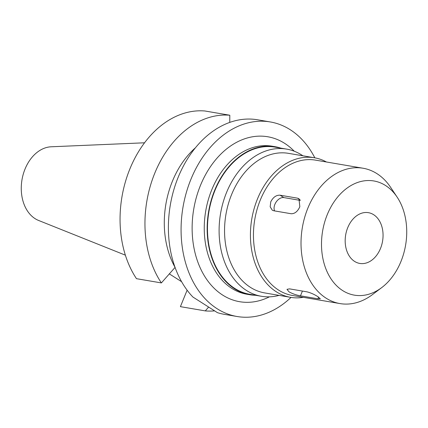 <?xml version="1.0" encoding="UTF-8"?>
<svg xmlns="http://www.w3.org/2000/svg" width="428" height="428" viewBox="0 0 428 428"><rect width="100%" height="100%" fill="white"/><g stroke="black" fill="none" stroke-linecap="round" stroke-linejoin="round"><path stroke-width="0.64" d="M144.536 142.797L51.2 146.783A37.83 27.488 99.7 0 0 25.043 169.023A37.83 27.488 99.7 0 0 38.632 220.474L125.377 255.168M161.377 282.924A98.686 71.701 -80.3 0 1 154.808 173.099A98.686 71.701 -80.3 0 1 229.809 115.234L204.91 110.986A98.686 71.701 99.7 0 0 129.914 168.851A98.686 71.701 99.7 0 0 136.478 278.676L161.377 282.924L175.079 267.388M169.258 273.84L181.6 281.699M187.122 290.184L180.402 306.651L205.296 310.899L208.463 307.261M214.369 310.894A98.686 71.701 -80.3 0 1 205.296 310.899M195.393 147.815A81.523 59.23 99.7 0 0 172.431 181.194A81.523 59.23 99.7 0 0 175.02 267.286M229.766 122.397L229.809 115.234M270.271 121.943L257.581 119.781A98.686 71.701 99.7 0 0 178.251 177.096A98.686 71.701 99.7 0 0 192.926 297.048L217.413 312.649A98.686 71.701 99.7 0 0 224.406 314.345L237.096 316.506A98.686 71.701 -80.3 0 1 190.941 179.257A98.686 71.701 -80.3 0 1 270.271 121.943A98.686 71.701 -80.3 0 1 314.826 157.836M291.029 297.406A98.686 71.701 -80.3 0 1 237.096 316.506M294.255 151.223A83.669 60.792 99.7 0 0 200.486 185.34A83.669 60.792 99.7 0 0 204.723 276.381A83.669 60.792 99.7 0 0 269.431 296.829M275.022 146.692L272.117 146.199A75.087 54.554 99.7 0 0 211.758 189.807A75.087 54.554 99.7 0 0 246.876 294.234L249.781 294.731A75.087 54.554 -80.3 0 1 214.663 190.305A75.087 54.554 -80.3 0 1 275.022 146.692A75.087 54.554 -80.3 0 1 280.693 148.093M255.596 295.288A75.087 54.554 -80.3 0 1 249.781 294.731M286.573 149.099L274.953 147.114A74.659 54.244 99.7 0 0 214.936 190.476A74.659 54.244 99.7 0 0 249.856 294.309L261.481 296.288A74.659 54.244 -80.3 0 1 226.562 192.456A74.659 54.244 -80.3 0 1 286.573 149.099A74.659 54.244 -80.3 0 1 302.901 155.797M279.104 295.379A74.659 54.244 -80.3 0 1 261.481 296.288M314.403 157.761L288.542 153.352A70.797 51.44 99.7 0 0 231.628 194.467A70.797 51.44 99.7 0 0 264.745 292.929L290.607 297.337A70.797 51.44 -80.3 0 1 257.495 198.876A70.797 51.44 -80.3 0 1 314.403 157.761A70.797 51.44 -80.3 0 1 326.436 161.987M303.356 297.337A70.797 51.44 -80.3 0 1 290.607 297.337M363.072 168.236L315.5 160.126A68.651 49.878 99.7 0 0 260.31 199.994A68.651 49.878 99.7 0 0 292.42 295.47L339.993 303.58A68.651 49.878 -80.3 0 1 307.882 208.104A68.651 49.878 -80.3 0 1 363.072 168.236A68.651 49.878 -80.3 0 1 390.689 187.432L397.157 197.153A57.924 42.088 -80.3 0 1 400.945 261.513A57.924 42.088 -80.3 0 1 381.733 287.595A57.924 42.088 -80.3 0 1 332.502 280.982A57.924 42.088 -80.3 0 1 327.286 214.594A57.924 42.088 -80.3 0 1 397.157 197.153M280.105 195.205C276.274 194.986 273.166 197.18 270.774 201.781L270.164 206.772L272.294 210.207L273.754 210.769L291.19 213.743C294.79 213.813 297.674 211.475 299.835 206.735L298.953 198.71L297.54 198.175L280.105 195.205L283.855 197.592L300.338 200.4M381.733 287.595L372.414 294.625A68.651 49.878 -80.3 0 1 339.993 303.58M317.918 298.798L320.315 298.787L318.074 296.802C314.468 294.464 310.781 292.811 307.004 291.848L289.569 288.873L286.99 289.328L289.012 291.848C292.747 293.859 296.572 295.186 300.477 295.823L317.918 298.798L318.593 297.139M274.605 210.918A8.581 5.639 122.5 0 1 274.867 204.386A8.581 5.639 122.5 0 1 283.855 197.592M380.487 248.481A25.744 18.704 99.7 0 0 368.444 212.679A25.744 18.704 99.7 0 0 347.75 227.626A25.744 18.704 99.7 0 0 359.788 263.434A25.744 18.704 99.7 0 0 380.487 248.481M299.985 199.732L297.54 198.175M302.419 291.067L300.477 295.823"/></g></svg>
